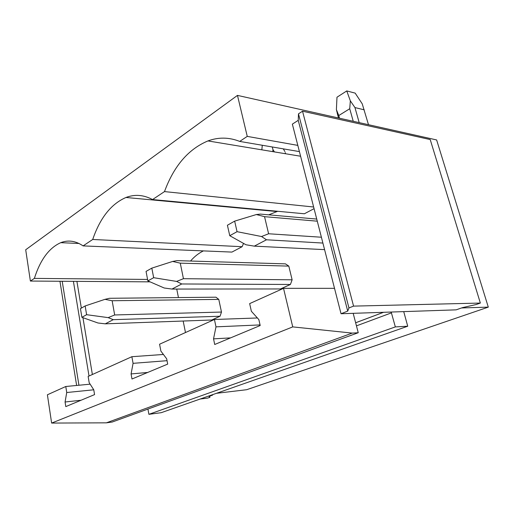 <?xml version="1.0" encoding="UTF-8"?>
<svg xmlns="http://www.w3.org/2000/svg" width="514" height="514" viewBox="0 0 514 514"><rect width="100%" height="100%" fill="white"/><g stroke="black" fill="none" stroke-linecap="round" stroke-linejoin="round"><path stroke-width="0.77" d="M51.631 423.073L106.385 422.829L352.225 333.098L292.736 326.891L51.631 423.073L47.397 394.784L65.786 386.496L90.149 384.176M352.225 333.098L358.245 332.731L112.174 422.045L106.385 422.829M358.245 332.731L353.182 313.328L341.039 313.739L347.721 311.118L348.955 307.937L353.561 306.119L480.352 303.061L475.977 304.584L462.561 307.603L456.156 309.846L403.728 311.619L407.724 326.223L161.223 412.684L148.899 414.323L147.936 409.067M148.899 414.323L395.343 326.904L391.186 312.043L353.182 313.328M395.343 326.904L407.724 326.223M216.452 393.313L246.656 389.708L488.3 307.128L436.63 139.949L237.468 95.392L25.7 249.765L30.384 281.055L76.907 281.364L81.347 308.111M461.553 307.957L488.3 307.128M480.352 303.061L430.212 139.564L302.528 111.204L298.48 113.845L298.242 120.334L292.357 124.131L297.818 145.391L247.253 136.383L237.468 95.392M403.728 311.619L391.186 312.043M292.736 326.891L283.529 288.341L334.518 288.328L341.039 313.739M283.529 288.341L249.65 303.613L251.378 311.285L258.844 319.592L260.193 325.529L214.717 344.496L213.535 338.861L215.989 326.853L214.434 319.49L257.385 317.967M215.989 326.853L260.058 324.919M213.535 338.861L230.568 337.884M247.253 136.383L239.717 141.414L299.411 151.604M313.636 207.001L164.493 191.593L152.542 199.567L304.378 213.773L314.06 208.658M239.717 141.414C229.058 137.206 218.463 137.045 207.939 140.926C188.394 149.118 173.912 166.009 164.493 191.593M214.434 319.49L159.578 344.213L160.888 351.094L166.671 358.791L167.692 364.105L131.989 378.998L131.083 373.929L133.075 363.334L131.873 356.703L163.42 354.467M133.075 363.334L167.037 360.687M131.083 373.929L147.672 372.457M277.682 211.28L268.745 214.833M243.54 243.405L242.12 246.701L92.713 239.473L83.088 245.898L231.93 252.085L242.12 246.701M152.542 199.567C143.657 194.806 134.803 194.112 125.981 197.479C111.172 203.91 100.082 217.91 92.713 239.473M131.873 356.703L88.145 376.415L89.166 382.647L93.766 389.798L94.563 394.604L65.792 406.606L65.072 401.999L66.73 392.523L65.786 386.496M66.73 392.523L93.76 389.792M65.072 401.999L81.058 400.239M147.582 279.43L34.374 278.395L30.384 281.055M150.049 281.852L76.907 281.364M34.374 278.395C40.31 259.776 49.1 247.87 60.736 242.679C68.182 239.768 75.635 240.841 83.088 245.898M203.39 250.903C198.674 253.203 194.388 256.582 190.533 261.035M185.477 332.539L183.164 321.032M178.454 297.58L176.739 289.054M290.416 284.467L280.483 288.952L171.978 289.061L181.731 283.972L290.416 284.467L292.125 279.809L288.804 266.111L285.437 263.862L176.989 260.63L172.608 261.453L180.273 263.162L288.804 266.111M220.043 316.251L211.736 320.004L105.274 323.833L113.26 319.669L220.043 316.251L221.489 312.049L218.765 299.379L215.964 297.195L109.482 298.287L104.959 299.341L112.148 300.741L218.765 299.379M302.528 111.204L353.561 306.119M298.48 113.845L348.955 307.937M298.242 120.334L347.721 311.118M297.818 145.391L334.518 288.328M200.145 399.031L207.579 398.112L209.924 397.296L208.999 396.384L212.59 395.125L210.579 395.369M59.945 281.254L76.625 385.461M62.207 281.267L78.938 385.243M73.406 281.344L89.012 376.023M82.934 317.671L92.372 374.507M212.507 394.694L212.59 395.125M209.693 396.146L209.924 397.296M274.932 211.357L274.849 211.01L274.932 211.357M322.895 243.058L266.496 239.787L254.302 246.142L324.578 249.637M254.302 246.142L245.968 244.767L229.758 235.701L227.413 225.241L234.66 221.129L237.05 231.679L229.758 235.701M317.279 221.187L264.543 216.67L256.37 214.537L260.418 214.1L316.733 219.073M266.496 239.787L261.542 236.53L268.61 233.767L264.543 216.67M321.391 237.224L268.61 233.767M261.542 236.53L237.05 231.679M256.37 214.537L234.66 221.129M339.503 118.22L338.771 115.547L349.726 108.743L350.342 100.853L354.949 107.574L359.196 122.628M353.24 121.291L349.726 108.743M338.771 115.547L336.394 109.63L338.437 117.79M336.394 109.63L336.985 97.217L346.764 90.927L350.342 100.853M346.764 90.927L355.174 93.13L362.229 103.828L368.487 124.703M364.24 109.829L354.949 107.574M171.978 289.061L164.191 288.001L147.865 280.895L146.047 271.405L151.816 268.135L153.667 277.695L147.865 280.895M181.731 283.972L176.63 281.421L183.44 278.691L180.273 263.162M292.125 279.809L183.44 278.691M176.63 281.421L153.667 277.695M172.608 261.453L151.816 268.135M261.844 149.831L262.288 145.263M272.793 151.643L272.953 149.561L274.418 151.913M272.953 149.561L272.234 146.965M285.225 152.6L285.533 153.75M284.936 151.566L283.259 148.848M105.274 323.833L97.988 322.998L81.893 317.305L80.454 308.618L85.151 305.952L86.615 314.697L81.893 317.305M113.26 319.669L108.158 317.626L114.673 314.966L112.148 300.741M221.489 312.049L114.673 314.966M108.158 317.626L86.615 314.697M104.959 299.341L85.151 305.952M200.062 204.379L199.985 204.007M209.018 205.214L208.935 204.842M213.638 205.285L213.721 205.651M222.954 206.153L223.037 206.525M355.643 322.753L383.495 312.306M356.453 325.863L391.488 312.846M355.649 322.779L383.566 312.3M300.6 156.237L207.939 140.926M276.783 211.53L125.981 197.479M78.995 243.475L60.736 242.679M274.425 210.971L274.508 211.318L274.425 210.971M337.274 113.427L338.533 118.002M199.824 203.994L199.907 204.366M223.192 206.178L223.275 206.544"/></g></svg>
